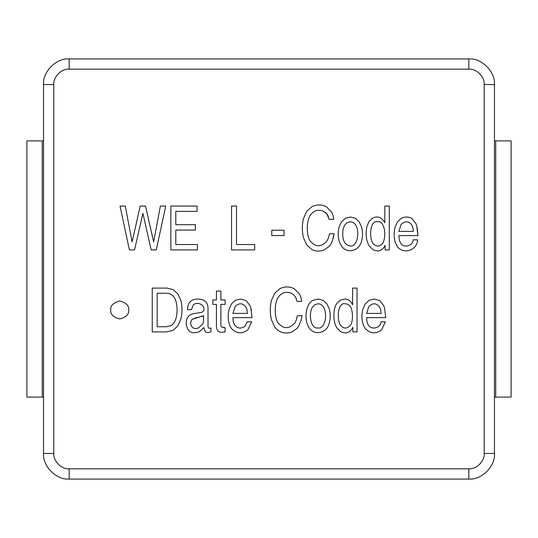 <?xml version="1.0" encoding="UTF-8"?>
<svg xmlns="http://www.w3.org/2000/svg" width="538" height="538" viewBox="0 0 538 538"><rect width="100%" height="100%" fill="white"/><g stroke="black" fill="none" stroke-linecap="round" stroke-linejoin="round"><path stroke-width="0.81" d="M484.2 84.54C484.886 76.941 476.433 68.487 468.827 69.173L69.173 69.173C61.567 68.487 53.114 76.941 53.8 84.54L53.8 453.46C53.114 461.059 61.567 469.513 69.173 468.827L468.827 468.827C476.433 469.513 484.886 461.059 484.2 453.46L484.2 84.54L484.2 453.46C484.886 461.059 476.433 469.513 468.827 468.827L69.173 468.827L69.173 479.076C56.497 480.219 42.408 466.13 43.551 453.46L43.551 84.54C42.408 71.87 56.497 57.781 69.173 58.924L468.827 58.924C481.503 57.781 495.592 71.87 494.449 84.54L494.449 453.46C495.592 466.13 481.503 480.219 468.827 479.076L69.173 479.076L468.827 479.076L468.827 468.827L468.827 479.076C481.503 480.219 495.592 466.13 494.449 453.46L484.2 453.46L494.449 453.46L494.449 84.54L484.2 84.54L494.449 84.54C495.592 71.87 481.503 57.781 468.827 58.924L468.827 69.173C476.433 68.487 484.886 76.941 484.2 84.54M413.197 239.82L417.589 239.82C416.896 251.172 402.868 254.339 397.333 246.505C394.078 241.401 393.318 234.985 395.04 227.271L397.508 221.777L401.368 218.26C405.255 216.525 408.819 216.639 412.068 218.61L415.813 223.492L416.742 225.846L417.965 235.61L398.846 235.61L399.31 239.968L400.501 242.873C402.915 248.146 412.841 246.612 413.197 239.82L417.589 239.82L413.197 239.82C412.841 246.612 402.915 248.146 400.501 242.873L399.31 239.968L398.846 235.61L399.31 239.968L400.501 242.873C402.915 248.146 412.841 246.612 413.197 239.82M357.044 288.092L357.044 331.885L352.861 331.885L352.861 327.326C350.056 332.84 345.968 334.253 340.601 331.563L336.996 328.019C333.083 322.847 332.666 308.852 336.788 303.499L340.218 300.211L344.636 299.047C348.059 298.92 350.722 300.836 352.625 304.804L352.625 288.092L357.044 288.092L357.044 331.885L357.044 288.092L352.625 288.092L357.044 288.092M318.281 299.047L323.103 300.332L326.882 303.788L329.35 309.101C330.554 313.627 330.554 318.173 329.35 322.733C327.225 333.372 314.663 335.974 309.33 328.079C303.553 320.473 305.604 303.109 313.257 300.271L318.281 299.047L313.257 300.271L318.281 299.047L323.103 300.332L326.882 303.788L329.35 309.101C330.554 313.627 330.554 318.173 329.35 322.733C327.225 333.372 314.663 335.974 309.33 328.079C303.553 320.473 305.604 303.109 313.257 300.271C305.604 303.109 303.553 320.473 309.33 328.079C314.663 335.974 327.225 333.372 329.35 322.733M300.964 297.453L301.751 301.374L297.043 301.374L295.644 297.164L293.439 294.488L290.56 292.887C285.369 291.488 281.307 292.887 278.388 297.077C274.205 302.585 274.165 317.776 278.24 323.109C283.681 329.209 289.236 329.148 294.891 322.935L296.317 320.002L297.386 315.698L302.094 315.698L301.139 320.204L298.61 326.337L296.781 328.57L292.1 331.912C284.864 334.36 279.034 332.666 274.609 326.828L271.414 319.626C269.928 313.264 269.935 306.875 271.441 300.446L274.757 293.183L280.042 288.563C285.046 286.31 289.841 286.398 294.427 288.825L299.599 294.286L300.964 297.453L301.751 301.374L297.043 301.374L301.751 301.374L300.964 297.453L299.599 294.286L294.427 288.825C289.841 286.398 285.046 286.31 280.042 288.563L274.757 293.183L271.441 300.446C269.935 306.875 269.928 313.264 271.414 319.626L274.609 326.828C279.034 332.666 284.864 334.36 292.1 331.912L296.781 328.57L298.61 326.337L301.139 320.204L302.094 315.698L301.139 320.204M247.265 321.832L245.025 326.337C240.795 329.014 237.305 328.53 234.568 324.885C233.539 323.419 232.988 321.004 232.914 317.649L252.033 317.649L232.914 317.649C232.988 321.004 233.539 323.419 234.568 324.885C237.305 328.53 240.795 329.014 245.025 326.337L247.265 321.832L251.683 321.832L247.816 329.908C241.939 334.206 236.471 333.735 231.427 328.483C228.146 323.372 227.372 316.969 229.107 309.276C227.372 316.969 228.146 323.372 231.427 328.483C236.471 333.735 241.939 334.206 247.816 329.908L251.683 321.832L247.265 321.832L251.683 321.832L247.816 329.908C241.939 334.206 236.471 333.735 231.427 328.483C228.146 323.372 227.372 316.969 229.107 309.276L231.575 303.788L235.469 300.271L231.575 303.788M173.054 330.345L166.659 331.912L152.247 331.912L152.247 288.092L166.861 288.092L173.108 289.605L177.876 293.909L180.956 300.648C182.355 306.761 182.355 312.8 180.956 318.778L177.876 325.873L173.054 330.345L166.659 331.912L152.247 331.912L152.247 288.092L152.247 331.912L166.659 331.912L173.054 330.345L177.876 325.873L180.956 318.778C182.355 312.8 182.355 306.761 180.956 300.648L177.876 293.909L173.108 289.605L166.861 288.092L152.247 288.092L166.861 288.092L173.108 289.605L177.876 293.909L180.956 300.648M128.676 309.989C129.187 314.232 126.201 317.218 119.712 318.96C113.222 317.218 110.236 314.232 110.747 309.989C110.236 305.752 113.222 302.76 119.712 301.024C126.201 302.76 129.187 305.752 128.676 309.989C129.187 305.752 126.201 302.76 119.712 301.024C113.222 302.76 110.236 305.752 110.747 309.989C110.236 314.232 113.222 317.218 119.712 318.96C126.201 317.218 129.187 314.232 128.676 309.989M191.447 309.659L193.303 304.864L191.447 309.659L187.406 309.659L187.903 305.792L189.12 303.062C190.876 300.386 193.821 299.047 197.957 299.047C204.447 299.222 207.796 302.195 208.011 307.971L208.011 326.337C208.078 327.837 208.724 328.456 209.928 328.193L210.943 327.992L210.943 331.885L210.392 332.06C207.856 332.76 206.094 332.538 205.106 331.395L203.821 327.615L199.497 331.596C191.716 334.488 187.258 331.778 186.128 323.459C186.188 317.77 188.838 314.468 194.09 313.553L201.38 312.477L203.156 311.428C206.605 306.23 198.428 300.655 193.303 304.864L191.447 309.659L187.406 309.659L191.447 309.659L193.303 304.864C198.428 300.655 206.605 306.23 203.156 311.428L201.38 312.477L194.09 313.553C188.838 314.468 186.188 317.77 186.128 323.459C187.258 331.778 191.716 334.488 199.497 331.596L203.821 327.615L205.106 331.395C206.094 332.538 207.856 332.76 210.392 332.06C207.856 332.76 206.094 332.538 205.106 331.395C206.094 332.538 207.856 332.76 210.392 332.06L210.943 331.885L210.392 332.06L210.943 331.885L210.943 327.992L210.943 331.885M225.153 304.394L220.883 304.394L220.883 325.174L221.488 327.091L225.092 327.669L225.092 331.885L223.149 332.148C218.562 332.84 216.323 330.614 216.437 325.463L216.437 304.394L212.887 304.394L212.887 299.948L216.437 299.948L216.437 291.058L220.883 291.058L220.883 299.948L225.153 299.948L225.153 304.394L225.153 299.948L225.153 304.394L220.883 304.394L220.883 325.174L220.883 304.394L220.883 325.174L221.488 327.091L220.883 325.174M380.985 321.832L385.376 321.832L381.543 329.908C375.665 334.206 370.205 333.735 365.154 328.483C361.866 323.372 361.092 316.969 362.827 309.276L365.295 303.788L369.162 300.271L374.334 299.047L379.855 300.648L383.601 305.53L384.535 307.884L385.753 317.649L366.634 317.649C366.708 321.004 367.259 323.419 368.288 324.885C370.702 330.103 380.635 328.631 380.985 321.832L385.376 321.832L380.985 321.832C380.635 328.631 370.702 330.103 368.288 324.885C367.259 323.419 366.708 321.004 366.634 317.649C366.708 321.004 367.259 323.419 368.288 324.885C370.702 330.103 380.635 328.631 380.985 321.832M160.371 206.054L165.744 206.054L156.269 249.908L165.744 206.054L160.371 206.054L153.66 241.945L145.522 206.054L140.203 206.054L132.092 241.945L125.293 206.054L120.035 206.054L129.396 249.908L134.534 249.908L142.906 213.351L134.534 249.908L129.396 249.908L120.035 206.054L125.293 206.054L132.092 241.945L140.203 206.054L145.522 206.054L153.66 241.945L160.371 206.054L165.744 206.054L156.269 249.908L151.158 249.908L142.906 213.351L151.158 249.908L156.269 249.908L151.158 249.908M197.446 244.555L197.446 249.908L170.855 249.908L170.855 206.054L197.069 206.054L197.069 211.373L175.798 211.373L175.798 224.709L195.415 224.709L195.415 230.056L175.798 230.056L175.798 244.555L197.446 244.555L197.446 249.908L197.446 244.555L175.798 244.555L175.798 230.056L195.415 230.056L195.415 224.709L195.415 230.056M236.525 206.054L236.525 244.555L254.716 244.555L254.716 249.908L231.562 249.908L231.562 206.054L236.525 206.054L231.562 206.054L236.525 206.054L236.525 244.555L254.716 244.555L254.716 249.908L231.562 249.908L231.562 206.054L231.562 249.908L254.716 249.908L254.716 244.555M284.037 230.203L284.037 235.55L271.777 235.55L271.777 230.203L284.037 230.203L284.037 235.55L284.037 230.203L271.777 230.203L284.037 230.203M306.821 211.172L303.506 218.462L306.821 211.172L312.107 206.579C317.097 204.326 321.906 204.406 326.519 206.814L331.664 212.248L333.056 215.382L333.816 219.309L329.108 219.309L333.816 219.309L333.056 215.382L331.664 212.248L326.519 206.814C321.906 204.406 317.097 204.326 312.107 206.579C317.097 204.326 321.906 204.406 326.519 206.814L331.664 212.248L333.056 215.382L333.816 219.309L329.108 219.309L326.781 213.667L322.625 210.822C317.447 209.423 313.385 210.829 310.453 215.039C306.236 220.553 306.256 235.846 310.305 241.185C315.752 247.312 321.3 247.265 326.956 241.044L328.382 238.078L329.485 233.774L334.192 233.774L332.101 241.737L330.702 244.44L332.101 241.737L334.192 233.774L329.485 233.774L334.192 233.774L333.204 238.307M324.165 249.935C319.801 251.582 315.665 251.428 311.758 249.471C315.665 251.428 319.801 251.582 324.165 249.935L328.873 246.653L330.702 244.44L328.873 246.653L324.165 249.935C319.801 251.582 315.665 251.428 311.758 249.471L306.673 244.851L311.758 249.471M350.52 217.043L355.342 218.287L359.149 221.777L361.623 227.097C362.814 231.656 362.814 236.209 361.623 240.748C359.445 251.495 346.741 253.99 341.516 246.095C338.18 240.869 337.36 234.521 339.041 227.063L341.569 221.717L345.463 218.26L350.52 217.043L355.342 218.287L359.149 221.777L361.623 227.097L359.149 221.777L355.342 218.287L350.52 217.043L345.463 218.26L341.569 221.717L345.463 218.26M389.283 206.054L389.283 249.935L385.127 249.935L385.127 245.341C382.323 250.856 378.234 252.268 372.868 249.585L369.263 246.041C366.196 240.876 365.403 234.38 366.882 226.545L369.061 221.454L372.457 218.199C377.669 215.61 381.785 217.13 384.811 222.766L384.811 206.054L389.283 206.054L389.283 249.935L389.283 206.054L384.811 206.054L389.283 206.054M69.173 479.076L69.173 468.827C61.567 469.513 53.114 461.059 53.8 453.46L43.551 453.46C42.408 466.13 56.497 480.219 69.173 479.076M43.551 453.46L53.8 453.46L53.8 84.54L43.551 84.54L43.551 453.46M43.551 84.54L53.8 84.54C53.114 76.941 61.567 68.487 69.173 69.173L69.173 58.924C56.497 57.781 42.408 71.87 43.551 84.54M468.827 69.173L468.827 58.924L69.173 58.924L69.173 69.173L468.827 69.173M157.183 293.237L166.309 293.237L157.183 293.237L157.183 326.741L157.183 293.237L166.309 293.237C173.37 293.418 176.962 299.007 177.089 310.002C176.975 317.931 174.944 323.13 170.99 325.611L166.598 326.741L157.183 326.741L166.598 326.741L170.99 325.611C174.944 323.13 176.975 317.931 177.089 310.002C176.962 299.007 173.37 293.418 166.309 293.237C173.37 293.418 176.962 299.007 177.089 310.002C176.975 317.931 174.944 323.13 170.99 325.611M173.108 289.605L166.861 288.092M157.183 326.741L166.598 326.741M203.566 320.87L202.92 323.775L198.596 327.79C192.638 330.944 188.508 324.138 192.053 319.39L203.566 315.645L192.053 319.39C188.508 324.138 192.638 330.944 198.596 327.79L202.92 323.775L198.596 327.79L202.92 323.775L203.566 320.87L203.566 315.645L203.566 320.87M199.497 331.596C191.716 334.488 187.258 331.778 186.128 323.459C186.188 317.77 188.838 314.468 194.09 313.553L201.38 312.477M210.943 327.992L209.928 328.193L210.943 327.992M209.928 328.193C208.724 328.456 208.078 327.837 208.011 326.337L208.011 307.971C207.796 302.195 204.447 299.222 197.957 299.047C193.821 299.047 190.876 300.386 189.12 303.062L187.903 305.792L187.406 309.659L187.903 305.792L189.12 303.062C190.876 300.386 193.821 299.047 197.957 299.047C204.447 299.222 207.796 302.195 208.011 307.971L208.011 326.337C208.078 327.837 208.724 328.456 209.928 328.193M193.303 304.864C198.428 300.655 206.605 306.23 203.156 311.428M203.566 315.645L201.501 316.633M199.464 317.097L196.33 317.649L192.053 319.39M225.153 299.948L220.883 299.948L220.883 291.058L216.437 291.058L220.883 291.058M216.437 291.058L216.437 299.948L212.887 299.948L212.887 304.394L212.887 299.948M212.887 304.394L216.437 304.394L216.437 325.463C216.323 330.614 218.562 332.84 223.149 332.148L225.092 331.885L223.149 332.148C218.562 332.84 216.323 330.614 216.437 325.463C216.323 330.614 218.562 332.84 223.149 332.148L225.092 331.885L225.092 327.669L225.092 331.885M225.092 327.669L221.488 327.091L225.092 327.669L223.552 327.669M232.914 313.405L247.467 313.405L232.914 313.405L235.18 306.431C238.993 302.854 242.504 302.941 245.698 306.694L246.915 309.363L247.467 313.405L246.915 309.363L245.698 306.694C242.504 302.941 238.993 302.854 235.18 306.431L232.914 313.405L235.18 306.431M232.914 317.649C232.988 321.004 233.539 323.419 234.568 324.885M252.033 317.649L250.809 307.884L249.908 305.53L246.135 300.648L240.614 299.047L235.469 300.271M240.614 299.047L246.135 300.648L240.614 299.047M250.809 307.884L251.421 310.473M247.816 329.908L251.683 321.832M247.467 313.405L246.915 309.363L245.698 306.694M296.781 328.57L292.1 331.912C284.864 334.36 279.034 332.666 274.609 326.828L271.414 319.626M274.757 293.183L280.042 288.563C285.046 286.31 289.841 286.398 294.427 288.825L299.599 294.286M302.094 315.698L297.386 315.698L302.094 315.698M297.386 315.698L296.317 320.002L297.386 315.698L296.317 320.002L294.891 322.935C289.236 329.148 283.681 329.209 278.24 323.109C274.165 317.776 274.205 302.585 278.388 297.077C281.307 292.887 285.369 291.488 290.56 292.887L293.439 294.488L295.644 297.164L297.043 301.374M295.644 297.164L296.404 298.993L295.644 297.164L293.439 294.488M278.388 297.077C274.205 302.585 274.165 317.776 278.24 323.109C274.165 317.776 274.205 302.585 278.388 297.077C281.307 292.887 285.369 291.488 290.56 292.887M296.317 320.002L294.891 322.935M312.41 307.131C308.22 314.165 310.883 329.283 317.992 327.965C310.883 329.283 308.22 314.165 312.41 307.131C308.22 314.165 310.883 329.283 317.992 327.965C325.066 329.343 327.837 313.936 323.486 307.07C322.114 304.898 320.265 303.809 317.931 303.815C320.265 303.809 322.114 304.898 323.486 307.07C327.837 313.936 325.066 329.343 317.992 327.965C310.883 329.283 308.22 314.165 312.41 307.131L314.797 304.656L317.931 303.815L314.797 304.656L312.41 307.131L314.797 304.656M317.992 327.965C325.066 329.343 327.837 313.936 323.486 307.07C322.114 304.898 320.265 303.809 317.931 303.815M352.625 288.092L352.625 304.804C350.722 300.836 348.059 298.92 344.636 299.047L340.218 300.211L336.788 303.499C332.666 308.852 333.083 322.847 336.996 328.019L340.601 331.563C345.968 334.253 350.056 332.84 352.861 327.326C350.056 332.84 345.968 334.253 340.601 331.563L336.996 328.019M340.218 300.211L344.636 299.047M352.861 327.326L352.861 331.885L357.044 331.885L352.861 331.885M345.248 303.815C338.194 301.946 336.519 317.548 340.103 324.764C336.519 317.548 338.194 301.946 345.248 303.815C347.609 303.829 349.397 304.911 350.621 307.07C352.807 310.399 353.338 321.152 350.568 325.087C353.338 321.152 352.807 310.399 350.621 307.07C352.807 310.399 353.338 321.152 350.568 325.087C347.071 329.155 343.587 329.048 340.103 324.764C336.519 317.548 338.194 301.946 345.248 303.815C338.194 301.946 336.519 317.548 340.103 324.764C343.587 329.048 347.071 329.155 350.568 325.087C353.338 321.152 352.807 310.399 350.621 307.07C349.397 304.911 347.609 303.829 345.248 303.815M366.634 313.405L381.16 313.405L366.634 313.405L368.9 306.431C372.679 302.86 376.176 302.948 379.391 306.694L380.642 309.363L381.16 313.405L380.642 309.363L379.391 306.694C376.176 302.948 372.679 302.86 368.9 306.431L366.634 313.405L368.9 306.431M366.634 317.649L385.753 317.649L384.535 307.884L383.601 305.53L379.855 300.648L374.334 299.047L369.162 300.271L365.295 303.788L362.827 309.276C361.092 316.969 361.866 323.372 365.154 328.483C370.205 333.735 375.665 334.206 381.543 329.908L385.376 321.832L381.543 329.908C375.665 334.206 370.205 333.735 365.154 328.483M365.295 303.788L369.162 300.271L374.334 299.047L379.855 300.648M384.535 307.884L385.753 317.649M381.16 313.405L380.642 309.363L379.391 306.694M140.203 206.054L145.522 206.054M134.534 249.908L129.396 249.908L120.035 206.054L125.293 206.054M195.415 224.709L175.798 224.709L175.798 211.373L197.069 211.373L197.069 206.054L197.069 211.373M197.069 206.054L170.855 206.054L197.069 206.054M170.855 206.054L170.855 249.908L170.855 206.054M170.855 249.908L197.446 249.908L170.855 249.908M271.777 230.203L271.777 235.55L271.777 230.203M271.777 235.55L284.037 235.55L271.777 235.55M303.506 218.462C301.979 224.904 301.959 231.286 303.445 237.614L306.673 244.851L303.445 237.614C301.959 231.286 301.979 224.904 303.506 218.462M332.101 241.737L330.702 244.44M329.485 233.774L328.382 238.078L329.485 233.774L328.382 238.078L326.956 241.044C321.3 247.265 315.752 247.312 310.305 241.185C306.256 235.846 306.236 220.553 310.453 215.039C313.385 210.829 317.447 209.423 322.625 210.822L326.781 213.667L329.108 219.309M327.743 215.119L328.469 216.922L327.743 215.119L325.503 212.423M310.453 215.039C306.236 220.553 306.256 235.846 310.305 241.185C306.256 235.846 306.236 220.553 310.453 215.039C313.385 210.829 317.447 209.423 322.625 210.822M333.816 219.309L333.056 215.382L331.664 212.248M328.382 238.078L326.956 241.044M344.65 225.119L343.17 228.953C341.697 239.215 344.051 244.891 350.231 245.98C357.293 247.305 360.05 231.939 355.719 225.059C354.327 222.9 352.471 221.817 350.144 221.804C352.471 221.817 354.327 222.9 355.719 225.059C360.05 231.939 357.293 247.305 350.231 245.98C344.051 244.891 341.697 239.215 343.17 228.953L344.65 225.119L347.037 222.678L350.144 221.804L347.037 222.678L344.65 225.119L347.037 222.678M361.623 240.748C359.445 251.495 346.741 253.99 341.516 246.095C346.741 253.99 359.445 251.495 361.623 240.748C362.814 236.209 362.814 231.656 361.623 227.097M341.569 221.717L339.041 227.063C337.36 234.521 338.18 240.869 341.516 246.095M343.17 228.953C341.697 239.215 344.051 244.891 350.231 245.98C357.293 247.305 360.05 231.939 355.719 225.059C354.327 222.9 352.471 221.817 350.144 221.804M384.811 206.054L384.811 222.766C381.785 217.13 377.669 215.61 372.457 218.199L369.061 221.454L366.882 226.545C365.403 234.38 366.196 240.876 369.263 246.041L372.868 249.585C378.234 252.268 382.323 250.856 385.127 245.341C382.323 250.856 378.234 252.268 372.868 249.585L369.263 246.041C366.196 240.876 365.403 234.38 366.882 226.545M385.127 245.341L385.127 249.935L389.283 249.935L385.127 249.935M377.575 221.804C370.548 219.968 368.833 235.476 372.43 242.759C368.833 235.476 370.548 219.968 377.575 221.804C384.051 220.089 386.99 234.83 382.888 243.075C386.99 234.83 384.051 220.089 377.575 221.804C384.051 220.089 386.99 234.83 382.888 243.075C379.398 247.171 375.907 247.063 372.43 242.759C375.907 247.063 379.398 247.171 382.888 243.075C386.99 234.83 384.051 220.089 377.575 221.804C370.548 219.968 368.833 235.476 372.43 242.759M398.846 231.394L413.399 231.394L398.846 231.394L401.113 224.447C404.879 220.856 408.382 220.93 411.631 224.682L412.848 227.359L413.399 231.394L412.848 227.359L411.631 224.682C408.382 220.93 404.879 220.856 401.113 224.447L398.846 231.394L401.113 224.447M398.846 235.61L417.965 235.61L416.742 225.846L415.813 223.492L412.068 218.61C408.819 216.639 405.255 216.525 401.368 218.26L397.508 221.777L395.04 227.271C393.318 234.985 394.078 241.401 397.333 246.505C402.868 254.339 416.896 251.172 417.589 239.82C416.896 251.172 402.868 254.339 397.333 246.505M401.368 218.26C405.255 216.525 408.819 216.639 412.068 218.61M417.353 228.428L417.965 235.61M413.399 231.394L412.848 227.359L411.631 224.682M26.9 140.902L43.551 140.902L42.273 140.902L42.273 397.098L26.9 397.098L43.551 397.098L42.273 397.098L42.273 140.902L26.9 140.902L26.9 397.098L26.9 140.902M494.449 140.902L511.1 140.902L511.1 397.098L494.449 397.098L511.1 397.098L511.1 140.902L495.727 140.902L495.727 397.098L495.727 140.902L494.449 140.902"/></g></svg>
